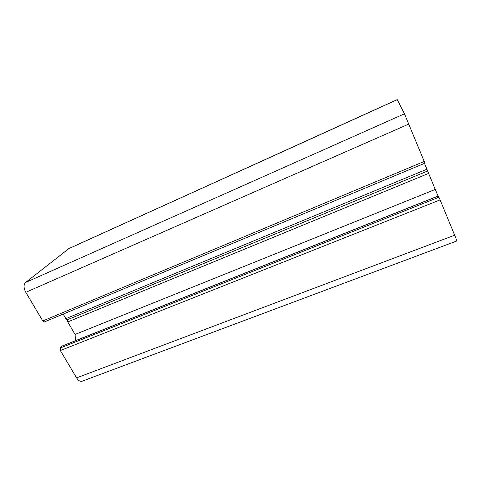 <?xml version="1.0" encoding="UTF-8"?>
<svg xmlns="http://www.w3.org/2000/svg" width="481" height="481" viewBox="0 0 481 481"><rect width="100%" height="100%" fill="white"/><g stroke="black" fill="none" stroke-linecap="round" stroke-linejoin="round"><path stroke-width="0.72" d="M424.23 161.454L424.921 163.179L44.438 321.909L42.785 320.953L25.788 292.322C23.569 287.987 23.497 284.704 25.571 282.479L68.981 248.527L397.24 99.633L404.455 113.817L424.23 161.454L42.785 320.953M438.949 197.198L440.097 199.904L60.365 350.559L60.239 348.01L62.169 346.001L438.353 195.923L438.949 197.198L60.239 348.01M75.469 340.692L75.078 334.451L435.251 189.436L438.047 196.044M75.078 334.451L67.761 321.921L428.631 173.4L435.251 189.436M67.761 321.921L67.28 319.805L427.633 171.02L428.631 173.4M67.28 319.805L65.855 318.65L426.906 169.216L427.633 171.02M424.489 163.36L426.906 169.216M65.855 318.65L63.191 314.087M76.581 377.874L454.665 235.203L456.95 240.933L82.125 381.211C80.201 381.74 78.355 380.633 76.581 377.874L60.365 350.559M454.665 235.203L440.097 199.904M61.899 346.188L438.401 196.001M25.788 292.322L408.808 124.068M25.571 282.479L404.455 113.817M68.591 248.761L397.276 99.687"/></g></svg>
